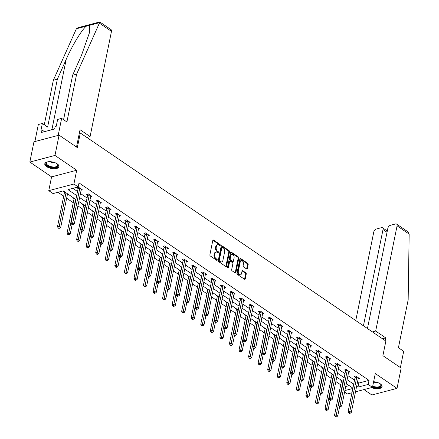 <?xml version="1.0" encoding="UTF-8"?>
<svg xmlns="http://www.w3.org/2000/svg" width="439" height="439" viewBox="0 0 439 439"><rect width="100%" height="100%" fill="white"/><g stroke="black" fill="none" stroke-linecap="round" stroke-linejoin="round"><path stroke-width="0.66" d="M220.257 245.264A0.637 0.417 75.2 0 0 219.95 244.419L213.568 240.067A0.911 0.598 75.2 0 0 213.173 239.985A0.911 0.598 75.2 0 0 212.805 240.457L209.886 254.785A0.911 0.598 75.2 0 0 210.325 255.986L216.712 260.338A0.637 0.417 75.2 0 0 216.937 259.224L216.114 258.659A2.919 1.91 75.2 0 1 214.709 254.801L214.951 253.61A2.919 1.91 75.2 0 1 216.131 252.096A2.919 1.91 75.2 0 1 217.393 252.37L218.221 252.935A0.637 0.417 75.2 0 0 218.446 251.821L217.618 251.256A2.919 1.91 75.2 0 1 216.213 247.398L216.454 246.208A2.919 1.91 75.2 0 1 217.634 244.693A2.919 1.91 75.2 0 1 218.896 244.967L219.725 245.533A0.637 0.417 75.2 0 0 220.257 245.264M219.582 245.434A0.637 0.417 75.2 0 0 219.275 244.594L212.888 240.248A0.911 0.598 75.2 0 0 212.877 240.243L213.568 240.067M216.57 260.239A0.637 0.417 75.2 0 0 216.262 259.4L215.434 258.84L216.114 258.659M218.073 252.837A0.637 0.417 75.2 0 0 217.766 251.997L216.937 251.437L217.618 251.256M371.531 387.599A7.249 3.298 -168.5 0 0 382.067 386.66A7.249 3.298 -168.5 0 0 380.262 383.818A7.249 3.298 -168.5 0 0 373.627 381.71M57.191 163.824A7.249 3.298 -168.5 0 0 49.64 161.678A7.249 3.298 -168.5 0 0 44.789 163.774A7.249 3.298 -168.5 0 0 46.594 166.611A7.249 3.298 -168.5 0 0 54.14 168.757A7.249 3.298 -168.5 0 0 58.996 166.661A7.249 3.298 -168.5 0 0 57.191 163.824M246.592 268.948A0.911 0.598 75.2 0 0 246.987 269.036A0.911 0.598 75.2 0 0 247.355 268.564L248.172 264.541A0.911 0.598 75.2 0 0 247.733 263.34L240.643 258.505A0.911 0.598 75.2 0 0 240.248 258.423A0.911 0.598 75.2 0 0 239.881 258.895L236.967 273.223A0.911 0.598 75.2 0 0 237.406 274.424L244.496 279.259A0.911 0.598 75.2 0 0 244.891 279.341A0.911 0.598 75.2 0 0 245.258 278.869L246.246 274.013A0.911 0.598 75.2 0 0 245.807 272.811L242.772 270.742A0.911 0.598 75.2 0 0 242.377 270.654A0.911 0.598 75.2 0 0 242.01 271.126L241.521 273.535A2.442 1.597 75.2 0 1 240.534 274.803A2.442 1.597 75.2 0 1 238.805 273.859A2.442 1.597 75.2 0 1 238.306 271.346L240.226 261.913A2.442 1.597 75.2 0 1 241.209 260.651A2.442 1.597 75.2 0 1 242.937 261.595A2.442 1.597 75.2 0 1 243.442 264.102L243.118 265.677A0.911 0.598 75.2 0 0 243.557 266.879L246.592 268.948M357.478 382.139L358.828 383.06L369.018 380.377L368.195 384.432L372.481 387.346L355.508 391.818M59.089 135.168L54.963 155.444L29.836 162.062L33.957 141.792L59.089 135.168L77.335 147.597L80.31 133.001L385.87 341.07L382.896 355.667L401.147 368.091L397.021 388.367L375.285 373.562L372.481 387.346M29.836 162.062L51.572 176.868L76.704 170.244L54.963 155.444M76.704 170.244L73.9 184.034L78.186 186.948L67.996 189.637L76.688 195.553M369.018 380.377L79.009 182.898L78.186 186.948M229.482 251.816A0.911 0.598 75.2 0 0 229.043 250.609L221.953 245.78A0.911 0.598 75.2 0 0 221.558 245.692A0.911 0.598 75.2 0 0 221.185 246.164L218.271 260.492A0.911 0.598 75.2 0 0 218.71 261.699L225.805 266.528A0.911 0.598 75.2 0 0 226.2 266.616A0.911 0.598 75.2 0 0 226.568 266.138L229.482 251.816L228.801 251.991A0.911 0.598 75.2 0 0 228.362 250.79L221.272 245.955A0.911 0.598 75.2 0 0 221.261 245.95M231.298 252.145L238.388 256.974A0.911 0.598 75.2 0 1 238.827 258.176L235.913 272.504A0.911 0.598 75.2 0 1 235.545 272.976A0.911 0.598 75.2 0 1 235.15 272.893L232.116 270.825A0.911 0.598 75.2 0 1 231.677 269.617L232.857 263.812A0.911 0.598 75.2 0 0 232.418 262.604L230.404 261.232A0.911 0.598 75.2 0 0 230.009 261.145A0.911 0.598 75.2 0 0 229.641 261.622L228.412 267.669A0.637 0.417 75.2 0 1 227.572 267.099L230.535 252.529A0.911 0.598 75.2 0 1 230.903 252.057A0.911 0.598 75.2 0 1 231.298 252.145L230.618 252.321L237.708 257.15L238.388 256.974M363.969 389.591L371.893 394.985L397.021 388.367M80.31 133.001L79.316 133.258M72.885 188.347L77.511 191.497M80.452 193.5L87.065 198M90.006 200.008L96.618 204.508M99.56 206.511L106.167 211.011M109.113 213.014L115.72 217.519M118.662 219.522L125.274 224.022M128.215 226.025L134.828 230.524M137.769 232.527L144.382 237.033M147.323 239.035L153.93 243.535M156.877 245.538L163.484 250.038M166.425 252.046L173.037 256.546M175.979 258.549L182.591 263.049M185.532 265.052L192.145 269.557M195.086 271.56L201.693 276.06M204.64 278.063L211.247 282.562M214.188 284.571L220.801 289.071M223.742 291.073L230.354 295.573M233.296 297.576L239.908 302.081M242.849 304.084L249.456 308.584M252.403 310.587L259.01 315.087M261.951 317.09L268.564 321.595M271.505 323.598L278.117 328.098M281.059 330.101L287.671 334.6M290.613 336.609L297.219 341.108M300.161 343.111L306.773 347.611M309.714 349.614L316.327 354.119M319.268 356.122L325.881 360.622M328.822 362.625L335.434 367.125M338.376 369.128L344.983 373.633M347.924 375.636L354.536 380.136M81.122 190.202L82.411 189.862L78.74 187.365L77.039 187.81L78.032 188.485M90.675 196.71L91.965 196.37L88.294 193.868L86.593 194.312L87.586 194.987M100.229 203.213L101.519 202.873L97.842 200.371L96.146 200.821L97.14 201.496M109.783 209.716L111.072 209.381L107.396 206.879L105.7 207.323L106.688 207.998M119.337 216.224L120.626 215.884L116.95 213.381L115.254 213.831L116.242 214.506M128.885 222.727L130.174 222.386L126.503 219.884L124.802 220.334L125.795 221.009M138.439 229.235L139.728 228.895L136.057 226.392L134.356 226.837L135.349 227.512M147.992 235.738L149.282 235.397L145.605 232.895L143.91 233.345L144.903 234.02M157.546 242.24L158.836 241.905L155.159 239.403L153.463 239.848L154.451 240.523M167.1 248.748L168.389 248.408L164.713 245.906L163.017 246.356L164.005 247.025M176.648 255.251L177.938 254.911L174.267 252.409L172.565 252.859L173.559 253.533M186.202 261.759L187.491 261.419L183.82 258.917L182.119 259.361L183.112 260.036M195.756 268.262L197.045 267.922L193.369 265.419L191.673 265.869L192.666 266.544M205.309 274.765L206.599 274.424L202.922 271.928L201.227 272.372L202.214 273.047M214.863 281.273L216.153 280.933L212.476 278.43L210.78 278.875L211.768 279.55M224.411 287.775L225.701 287.435L222.03 284.933L220.329 285.383L221.322 286.058M233.965 294.278L235.255 293.943L231.583 291.441L229.882 291.886L230.876 292.561M243.519 300.786L244.808 300.446L241.132 297.944L239.436 298.394L240.429 299.069M253.073 307.289L254.362 306.949L250.685 304.446L248.99 304.896L249.978 305.571M262.626 313.797L263.91 313.457L260.239 310.955L258.544 311.399L259.531 312.074M272.175 320.3L273.464 319.96L269.793 317.457L268.092 317.907L269.085 318.582M281.728 326.803L283.018 326.462L279.347 323.966L277.646 324.41L278.639 325.085M291.282 333.311L292.572 332.971L288.895 330.468L287.199 330.913L288.193 331.588M300.836 339.813L302.125 339.473L298.449 336.971L296.753 337.421L297.741 338.096M310.389 346.322L311.674 345.981L308.002 343.479L306.301 343.924L307.295 344.599M319.938 352.824L321.227 352.484L317.556 349.982L315.855 350.432L316.848 351.107M329.491 359.327L330.781 358.987L327.11 356.484L325.409 356.934L326.402 357.609M339.045 365.835L340.335 365.495L336.658 362.993L334.962 363.437L335.956 364.112M348.599 372.338L349.888 371.998L346.212 369.495L344.516 369.945L345.504 370.62M358.153 378.841L359.437 378.506L355.766 376.003L354.064 376.448L355.058 377.123M57.943 192.282L63.699 196.206M66.64 198.208L73.253 202.708M77.933 205.896L82.801 209.211M87.482 212.399L92.355 215.719M97.035 218.907L101.908 222.222M106.589 225.41L111.462 228.73M116.143 231.913L121.016 235.233M125.697 238.421L130.564 241.735M135.245 244.924L140.118 248.244M144.799 251.432L149.672 254.746M154.352 257.934L159.225 261.249M163.906 264.437L168.779 267.757M173.46 270.945L178.327 274.26M183.008 277.448L187.881 280.768M192.562 283.951L197.435 287.271M202.116 290.459L206.988 293.773M211.669 296.962L216.542 300.281M221.223 303.47L226.09 306.784M230.771 309.972L235.644 313.287M240.325 316.475L245.198 319.795M249.879 322.983L254.752 326.298M259.433 329.486L264.305 332.806M268.986 335.994L273.854 339.309M278.535 342.497L283.407 345.811M288.088 349L292.961 352.319M297.642 355.508L302.515 358.822M307.196 362.01L312.069 365.33M316.749 368.513L321.617 371.833M326.298 375.021L331.171 378.336M335.851 381.524L340.724 384.844M345.712 386.518L349.186 385.601M63.831 191.289L63.457 191.388L64.451 192.062M73.384 197.797L73.011 197.896L73.999 198.571M82.938 204.3L82.565 204.398L83.553 205.073M92.492 210.802L92.113 210.901L93.106 211.576M102.046 217.31L101.667 217.409L102.66 218.084M111.594 223.813L111.221 223.912L112.214 224.587M121.148 230.321L120.774 230.42L121.762 231.095M130.701 236.824L130.328 236.923L131.316 237.598M140.255 243.327L139.876 243.425L140.87 244.1M149.809 249.835L149.43 249.934L150.423 250.609M159.357 256.338L158.984 256.436L159.977 257.111M168.911 262.84L168.538 262.939L169.525 263.614M178.464 269.348L178.091 269.447L179.079 270.122M188.018 275.851L187.64 275.95L188.633 276.625M197.572 282.359L197.193 282.458L198.187 283.133M207.12 288.862L206.747 288.961L207.74 289.636M216.674 295.365L216.301 295.463L217.289 296.138M226.228 301.873L225.855 301.972L226.842 302.647M235.781 308.376L235.403 308.474L236.396 309.149M245.335 314.884L244.957 314.982L245.95 315.657M254.883 321.386L254.51 321.485L255.503 322.16M264.437 327.889L264.064 327.988L265.052 328.663M273.991 334.397L273.618 334.496L274.605 335.171M283.545 340.9L283.166 340.999L284.159 341.674M293.098 347.403L292.72 347.501L293.713 348.176M302.647 353.911L302.273 354.01L303.267 354.685M312.2 360.414L311.827 360.512L312.815 361.187M321.754 366.922L321.375 367.02L322.369 367.695M331.308 373.424L330.929 373.523L331.922 374.198M340.862 379.927L340.483 380.026L341.476 380.701M351.968 392.751L347.348 393.97L344.582 392.082M75.881 199.498L63.243 190.888L53.053 193.572L48.767 190.652L73.9 184.034M51.572 176.868L48.767 190.652M356.655 386.194L358.004 387.116L368.195 384.432M79.629 197.555L86.236 202.055M89.183 204.058L95.79 208.563M98.731 210.566L105.344 215.066M108.285 217.069L114.897 221.569M117.839 223.577L124.451 228.077M127.392 230.08L133.999 234.58M136.946 236.583L143.553 241.088M146.494 243.091L153.107 247.591M156.048 249.593L162.66 254.093M165.602 256.096L172.214 260.601M175.156 262.604L181.762 267.104M184.709 269.107L191.316 273.612M194.257 275.615L200.87 280.115M203.811 282.118L210.424 286.618M213.365 288.621L219.977 293.126M222.919 295.129L229.526 299.628M232.472 301.631L239.079 306.131M242.021 308.14L248.633 312.639M251.574 314.642L258.187 319.142M261.128 321.145L267.741 325.65M270.682 327.653L277.289 332.153M280.236 334.156L286.843 338.656M289.784 340.659L296.396 345.164M299.338 347.167L305.95 351.666M308.891 353.669L315.504 358.175M318.445 360.178L325.052 364.677M327.999 366.68L334.606 371.18M337.547 373.183L344.16 377.688M347.101 379.691L353.713 384.191M352.912 388.136L346.3 383.631M343.358 381.628L336.746 377.128M333.805 375.125L327.192 370.626M324.251 368.623L317.644 364.118M314.697 362.115L308.09 357.615M305.149 355.612L298.536 351.112M295.595 349.104L288.983 344.604M286.041 342.601L279.429 338.101M276.488 336.098L269.881 331.593M266.934 329.59L260.327 325.09M257.386 323.088L250.773 318.588M247.832 316.579L241.22 312.08M238.278 310.077L231.666 305.577M228.724 303.574L222.118 299.069M219.171 297.066L212.564 292.566M209.622 290.563L203.01 286.063M200.069 284.06L193.456 279.555M190.515 277.552L183.903 273.053M180.961 271.05L174.354 266.55M171.408 264.541L164.801 260.042M161.859 258.039L155.247 253.539M152.306 251.536L145.693 247.031M142.752 245.028L136.139 240.528M133.198 238.525L126.591 234.025M123.644 232.022L117.037 227.517M114.096 225.514L107.484 221.015M104.542 219.012L97.93 214.506M94.989 212.503L88.376 208.004M85.435 206.001L78.828 201.501M344.889 390.567L352.841 388.477M358.828 383.06L358.004 387.116M217.634 244.693L216.959 244.874A2.919 1.91 75.2 0 0 215.779 246.383L216.454 246.208M216.937 251.437A2.919 1.91 75.2 0 1 215.533 247.58L215.779 246.383M216.131 252.096L215.45 252.277A2.919 1.91 75.2 0 0 214.27 253.786L214.951 253.61M215.434 258.84A2.919 1.91 75.2 0 1 214.029 254.982L214.27 253.786M225.816 266.533A0.911 0.598 75.2 0 0 225.887 266.319L228.801 251.991M222.386 247.344A0.637 0.417 75.2 0 0 221.849 247.612L219.291 260.19A0.637 0.417 75.2 0 0 219.599 261.035L220.471 261.628A2.919 1.91 75.2 0 0 221.733 261.902A2.919 1.91 75.2 0 0 222.913 260.387L224.664 251.794A2.919 1.91 75.2 0 0 223.259 247.936L222.386 247.344M221.706 247.525A0.637 0.417 75.2 0 0 221.174 247.794L221.849 247.612M221.733 261.902L221.053 262.083A2.919 1.91 75.2 0 1 219.791 261.809L218.918 261.21A0.637 0.417 75.2 0 1 218.611 260.371L221.174 247.794M235.161 272.899A0.911 0.598 75.2 0 0 235.233 272.685L238.147 258.357A0.911 0.598 75.2 0 0 237.708 257.15M230.009 261.145L229.334 261.326A0.911 0.598 75.2 0 0 228.966 261.798L227.742 267.806M234.086 257.781A2.442 1.597 75.2 0 0 233.581 255.268A2.442 1.597 75.2 0 0 231.858 254.324A2.442 1.597 75.2 0 0 230.87 255.591L230.195 258.911A0.911 0.598 75.2 0 0 230.634 260.118L232.648 261.49A0.911 0.598 75.2 0 0 233.038 261.578A0.911 0.598 75.2 0 0 233.411 261.101L234.086 257.781M231.858 254.324L231.177 254.505A2.442 1.597 75.2 0 0 230.19 255.767L230.87 255.591M233.038 261.578L232.363 261.754A0.911 0.598 75.2 0 1 231.968 261.666L229.954 260.3A0.911 0.598 75.2 0 1 229.515 259.092L230.19 255.767M241.209 260.651L240.528 260.826A2.442 1.597 75.2 0 0 239.546 262.094L240.226 261.913M240.534 274.803L239.853 274.979A2.442 1.597 75.2 0 1 238.13 274.04A2.442 1.597 75.2 0 1 237.625 271.527L239.546 262.094M244.507 279.264A0.911 0.598 75.2 0 0 244.583 279.05L245.571 274.194A0.911 0.598 75.2 0 0 245.132 272.987L242.092 270.923A0.911 0.598 75.2 0 0 242.081 270.912L242.772 270.742M246.603 268.953A0.911 0.598 75.2 0 0 246.68 268.739L247.497 264.722A0.911 0.598 75.2 0 0 247.058 263.515L239.963 258.686A0.911 0.598 75.2 0 0 239.952 258.681M64.418 191.689L64.462 192.205A0.927 0.609 -104.8 0 1 64.445 192.54L57.482 226.76L59.177 226.315L60.708 227.358L67.535 193.813M66.004 192.77L58.914 227.814L58.233 227.995L58.848 228.412L59.528 228.231L58.914 227.814M60.708 227.358L59.528 228.231M58.233 227.995L57.482 226.76M79.722 188.512L78.027 188.962L71.063 223.182L72.764 222.732L79.722 188.512A0.927 0.609 75.2 0 0 79.744 188.183L79.728 188.04M72.501 224.236L71.82 224.417L72.43 224.834L73.11 224.653L72.501 224.236L72.764 222.732L74.295 223.775L81.253 189.555A0.927 0.609 75.2 0 1 81.363 189.286L81.424 189.187M78.027 188.962A0.927 0.609 75.2 0 0 78.043 188.627L77.955 187.568M71.063 223.182L71.82 224.417M73.11 224.653L74.295 223.775M57.257 163.868A6.272 2.853 11.5 0 1 57.597 164.213A6.272 2.853 11.5 0 1 56.664 167.221A6.272 2.853 11.5 0 1 50.117 167.023A6.272 2.853 11.5 0 1 47.028 162.068A6.272 2.853 11.5 0 1 47.483 161.881M47.269 161.958A5.806 2.639 -168.5 0 0 46.413 163.006A5.806 2.639 -168.5 0 0 50.342 166.436A5.806 2.639 -168.5 0 0 57.794 165.322A5.806 2.639 -168.5 0 0 57.416 164.021M44.937 163.357A7.2 3.276 -168.5 0 0 49.837 167.385A7.2 3.276 -168.5 0 0 59.018 166.222M52.729 129.478L51.648 129.412L51.308 129.856M51.572 129.785L51.648 129.412M380.328 383.862A6.272 2.853 11.5 0 1 380.673 384.213A6.272 2.853 11.5 0 1 379.735 387.22A6.272 2.853 11.5 0 1 373.194 387.017A6.272 2.853 11.5 0 1 372.59 386.814M372.716 386.188A5.806 2.639 -168.5 0 0 373.419 386.43A5.806 2.639 -168.5 0 0 380.871 385.316A5.806 2.639 -168.5 0 0 380.492 384.021M372.497 387.247A7.2 3.276 -168.5 0 0 372.914 387.379A7.2 3.276 -168.5 0 0 382.095 386.216M99.39 23.141L99.768 21.95L111.012 29.605A2.788 1.685 124.3 0 1 111.479 31.372L99.39 23.141L76.638 74.125L66.904 121.971L61.636 118.382L58.173 135.41L34.879 141.55L38.341 124.522L42.347 123.463L40.964 130.279L42.051 129.988L41.551 132.424L54.661 128.967L55.155 126.536L56.241 126.251L57.63 119.441L61.636 118.382M63.573 119.699L72.633 75.179L81.473 55.374L89.605 32.277L89.452 25.314L86.488 26.093C82.356 28.815 72.259 45.387 66.19 59.402L57.35 79.207L47.615 127.052L42.347 123.463M72.633 75.179L76.638 74.125M99.763 21.95L78.087 27.662L76.381 28.76L53.338 80.26L57.35 79.207M53.338 80.26L44.284 124.78M86.796 137.418L90.083 136.551L111.479 31.372M76.512 147.038L80.041 129.714L90.083 136.551M44.487 131.651L42.051 129.988M385.168 340.593L385.722 337.865L375.68 331.028L397.075 225.849A2.788 1.685 -55.7 0 0 396.609 224.082A2.788 1.685 -55.7 0 0 395.534 223.956L390.375 225.317A2.788 1.685 -55.7 0 0 387.84 228.285L367.448 328.526M375.68 331.028L372.393 331.895M396.609 224.082L407.853 231.743L409.164 234.08L408.16 299.875L398.425 347.721L403.693 351.304L400.384 367.575M387.028 232.286L383.017 229.553A2.788 1.685 -55.7 0 0 382.55 227.786A2.788 1.685 -55.7 0 0 381.475 227.66L376.316 229.021A2.788 1.685 -55.7 0 0 373.781 231.99L355.76 320.569M383.017 229.553L363.437 325.798M385.722 337.865L382.435 338.732M73.972 198.192L74.015 198.713A0.927 0.609 -104.8 0 1 73.993 199.043L67.035 233.268L68.731 232.818L70.262 233.861L72.139 224.631M75.557 199.273L68.468 234.322L67.787 234.497L68.402 234.914L69.077 234.739L68.468 234.322M70.262 233.861L69.077 234.739M67.787 234.497L67.035 233.268M83.525 204.695L83.564 205.216A0.927 0.609 -104.8 0 1 83.547 205.551L76.584 239.771L78.285 239.321L79.816 240.363L81.692 231.139M85.111 205.776L78.021 240.824L77.341 241.006L77.955 241.423L78.63 241.241L78.021 240.824M79.816 240.363L78.63 241.241M77.341 241.006L76.584 239.771M89.276 195.02L87.58 195.465L80.617 229.685L82.318 229.24L89.276 195.02A0.927 0.609 75.2 0 0 89.293 194.686L89.282 194.543M82.049 230.738L81.374 230.919L81.983 231.337L82.664 231.155L82.049 230.738L82.318 229.24L83.844 230.283L90.807 196.063A0.927 0.609 75.2 0 1 90.917 195.789L90.977 195.695M87.58 195.465A0.927 0.609 75.2 0 0 87.597 195.136L87.509 194.071M80.617 229.685L81.374 230.919M82.664 231.155L83.844 230.283M98.83 201.523L97.134 201.973L90.171 236.193L91.866 235.743L98.83 201.523A0.927 0.609 75.2 0 0 98.846 201.188L98.835 201.046M91.603 237.247L90.922 237.422L91.537 237.839L92.217 237.664L91.603 237.247L91.866 235.743L93.397 236.786L100.361 202.566A0.927 0.609 75.2 0 1 100.465 202.291L100.526 202.198M97.134 201.973A0.927 0.609 75.2 0 0 97.151 201.638L97.063 200.579M90.171 236.193L90.922 237.422M92.217 237.664L93.397 236.786M93.073 211.203L93.117 211.724A0.927 0.609 -104.8 0 1 93.101 212.053L86.137 246.274L87.838 245.829L89.369 246.872L91.246 237.642M94.659 212.284L87.57 247.327L86.895 247.508L87.504 247.925L88.184 247.744L87.57 247.327M89.369 246.872L88.184 247.744M86.895 247.508L86.137 246.274M102.627 217.706L102.671 218.227A0.927 0.609 -104.8 0 1 102.655 218.562L95.691 252.782L97.387 252.332L98.918 253.374L100.8 244.15M104.213 218.787L97.123 253.835L96.448 254.011L97.057 254.428L97.738 254.252L97.123 253.835M98.918 253.374L97.738 254.252M96.448 254.011L95.691 252.782M112.181 224.214L112.225 224.73A0.927 0.609 -104.8 0 1 112.208 225.064L105.245 259.284L106.94 258.84L108.471 259.883L110.348 250.653M113.767 225.295L106.677 260.338L105.997 260.519L106.611 260.936L107.292 260.755L106.677 260.338M108.471 259.883L107.292 260.755M105.997 260.519L105.245 259.284M108.384 208.026L106.682 208.476L99.724 242.696L101.42 242.251L108.384 208.026A0.927 0.609 75.2 0 0 108.4 207.696L108.389 207.554M101.157 243.749L100.476 243.93L101.091 244.347L101.766 244.166L101.157 243.749L101.42 242.251L102.951 243.294L109.915 209.068A0.927 0.609 75.2 0 1 110.019 208.799L110.079 208.706M106.682 208.476A0.927 0.609 75.2 0 0 106.704 208.141L106.617 207.082M99.724 242.696L100.476 243.93M101.766 244.166L102.951 243.294M117.937 214.534L116.236 214.978L109.273 249.204L110.974 248.754L117.937 214.534A0.927 0.609 75.2 0 0 117.954 214.199L117.943 214.056M110.71 250.257L110.03 250.433L110.644 250.85L111.319 250.674L110.71 250.257L110.974 248.754L112.505 249.796L119.468 215.576A0.927 0.609 75.2 0 1 119.573 215.302L119.633 215.209M116.236 214.978A0.927 0.609 75.2 0 0 116.253 214.649L116.165 213.59M109.273 249.204L110.03 250.433M111.319 250.674L112.505 249.796M127.486 221.036L125.79 221.486L118.826 255.707L120.527 255.257L127.486 221.036A0.927 0.609 75.2 0 0 127.508 220.707L127.491 220.559M120.259 256.76L119.584 256.941L120.193 257.358L120.873 257.177L120.259 256.76L120.527 255.257L122.058 256.299L129.017 222.079A0.927 0.609 75.2 0 1 129.126 221.81L129.187 221.711M125.79 221.486A0.927 0.609 75.2 0 0 125.806 221.152L125.719 220.093M118.826 255.707L119.584 256.941M120.873 257.177L122.058 256.299M121.735 230.716L121.779 231.238A0.927 0.609 -104.8 0 1 121.757 231.567L114.798 265.793L116.494 265.343L118.025 266.385L119.902 257.155M123.321 231.797L116.231 266.846L115.55 267.022L116.165 267.439L116.84 267.263L116.231 266.846M118.025 266.385L116.84 267.263M115.55 267.022L114.798 265.793M137.039 227.545L135.344 227.989L128.38 262.209L130.076 261.765L137.039 227.545A0.927 0.609 75.2 0 0 137.056 227.21L137.045 227.067M129.812 263.263L129.137 263.444L129.746 263.861L130.427 263.68L129.812 263.263L130.076 261.765L131.607 262.807L138.57 228.587A0.927 0.609 75.2 0 1 138.68 228.313L138.74 228.22M135.344 227.989A0.927 0.609 75.2 0 0 135.36 227.66L135.272 226.595M128.38 262.209L129.137 263.444M130.427 263.68L131.607 262.807M131.283 237.219L131.327 237.74A0.927 0.609 -104.8 0 1 131.31 238.075L124.347 272.295L126.048 271.845L127.579 272.888L129.456 263.663M132.874 238.3L125.784 273.349L125.104 273.53L125.713 273.947L126.394 273.766L125.784 273.349M127.579 272.888L126.394 273.766M125.104 273.53L124.347 272.295M146.593 234.047L144.897 234.497L137.934 268.717L139.629 268.267L146.593 234.047A0.927 0.609 75.2 0 0 146.61 233.713L146.599 233.57M139.366 269.771L138.686 269.947L139.3 270.364L139.981 270.188L139.366 269.771L139.629 268.267L141.16 269.31L148.124 235.09A0.927 0.609 75.2 0 1 148.228 234.816L148.289 234.722M144.897 234.497A0.927 0.609 75.2 0 0 144.914 234.163L144.826 233.104M137.934 268.717L138.686 269.947M139.981 270.188L141.16 269.31M140.837 243.727L140.881 244.249A0.927 0.609 -104.8 0 1 140.864 244.578L133.9 278.798L135.602 278.353L137.133 279.396L139.009 270.166M142.423 244.808L135.333 279.852L134.658 280.033L135.267 280.45L135.947 280.269L135.333 279.852M137.133 279.396L135.947 280.269M134.658 280.033L133.9 278.798M156.147 240.55L154.446 241L147.488 275.22L149.183 274.776L156.147 240.55A0.927 0.609 75.2 0 0 156.163 240.221L156.152 240.078M148.92 276.274L148.239 276.455L148.854 276.872L149.529 276.691L148.92 276.274L149.183 274.776L150.714 275.818L157.678 241.593A0.927 0.609 75.2 0 1 157.782 241.324L157.842 241.231M154.446 241A0.927 0.609 75.2 0 0 154.468 240.665L154.38 239.606M147.488 275.22L148.239 276.455M149.529 276.691L150.714 275.818M150.39 250.23L150.434 250.751A0.927 0.609 -104.8 0 1 150.418 251.086L143.454 285.306L145.15 284.856L146.681 285.899L148.563 276.674M151.976 251.311L144.886 286.36L144.206 286.535L144.821 286.952L145.501 286.777L144.886 286.36M146.681 285.899L145.501 286.777M144.206 286.535L143.454 285.306M165.701 247.058L163.999 247.503L157.036 281.723L158.737 281.278L165.701 247.058A0.927 0.609 75.2 0 0 165.717 246.723L165.706 246.581M158.474 282.782L157.793 282.957L158.402 283.374L159.083 283.193L158.474 282.782L158.737 281.278L160.268 282.321L167.232 248.101A0.927 0.609 75.2 0 1 167.336 247.826L167.396 247.733M163.999 247.503A0.927 0.609 75.2 0 0 164.016 247.173L163.928 246.114M157.036 281.723L157.793 282.957M159.083 283.193L160.268 282.321M159.944 256.738L159.988 257.254A0.927 0.609 -104.8 0 1 159.972 257.589L153.008 291.809L154.704 291.364L156.235 292.407L158.111 283.177M161.53 257.814L154.44 292.862L153.76 293.043L154.374 293.461L155.055 293.279L154.44 292.862M156.235 292.407L155.055 293.279M153.76 293.043L153.008 291.809M175.249 253.561L173.553 254.011L166.59 288.231L168.291 287.781L175.249 253.561A0.927 0.609 75.2 0 0 175.271 253.232L175.254 253.083M168.022 289.285L167.347 289.466L167.956 289.877L168.636 289.702L168.022 289.285L168.291 287.781L169.822 288.824L176.78 254.604A0.927 0.609 75.2 0 1 176.89 254.329L176.95 254.236M173.553 254.011A0.927 0.609 75.2 0 0 173.57 253.676L173.482 252.617M166.59 288.231L167.347 289.466M168.636 289.702L169.822 288.824M169.498 263.241L169.542 263.762A0.927 0.609 -104.8 0 1 169.52 264.091L162.562 298.311L164.257 297.867L165.788 298.91L167.665 289.68M171.084 264.322L163.994 299.365L163.313 299.546L163.928 299.963L164.603 299.782L163.994 299.365M165.788 298.91L164.603 299.782M163.313 299.546L162.562 298.311M184.803 260.069L183.107 260.514L176.143 294.734L177.839 294.289L184.803 260.069A0.927 0.609 75.2 0 0 184.819 259.734L184.808 259.592M177.576 295.787L176.895 295.968L177.51 296.385L178.19 296.204L177.576 295.787L177.839 294.289L179.37 295.332L186.334 261.112A0.927 0.609 75.2 0 1 186.438 260.837L186.498 260.744M183.107 260.514A0.927 0.609 75.2 0 0 183.123 260.179L183.036 259.12M176.143 294.734L176.895 295.968M178.19 296.204L179.37 295.332M179.046 269.744L179.09 270.265A0.927 0.609 -104.8 0 1 179.074 270.6L172.11 304.82L173.811 304.37L175.342 305.412L177.219 296.188M180.638 270.825L173.548 305.873L172.867 306.049L173.476 306.466L174.157 306.29L173.548 305.873M175.342 305.412L174.157 306.29M172.867 306.049L172.11 304.82M194.356 266.572L192.661 267.016L185.697 301.242L187.393 300.792L194.356 266.572A0.927 0.609 75.2 0 0 194.373 266.237L194.362 266.094M187.129 302.295L186.449 302.471L187.063 302.888L187.744 302.712L187.129 302.295L187.393 300.792L188.924 301.834L195.887 267.614A0.927 0.609 75.2 0 1 195.992 267.34L196.052 267.247M192.661 267.016A0.927 0.609 75.2 0 0 192.677 266.687L192.589 265.628M185.697 301.242L186.449 302.471M187.744 302.712L188.924 301.834M188.6 276.252L188.644 276.768A0.927 0.609 -104.8 0 1 188.627 277.102L181.664 311.322L183.365 310.878L184.896 311.92L186.773 302.69M190.186 277.333L183.096 312.376L182.421 312.557L183.03 312.974L183.711 312.793L183.096 312.376M184.896 311.92L183.711 312.793M182.421 312.557L181.664 311.322M203.91 273.074L202.209 273.524L195.251 307.744L196.946 307.295L203.91 273.074A0.927 0.609 75.2 0 0 203.926 272.745L203.916 272.603M196.683 308.798L196.003 308.979L196.617 309.396L197.292 309.215L196.683 308.798L196.946 307.295L198.477 308.337L205.441 274.117A0.927 0.609 75.2 0 1 205.545 273.848L205.606 273.749M202.209 273.524A0.927 0.609 75.2 0 0 202.231 273.19L202.138 272.131M195.251 307.744L196.003 308.979M197.292 309.215L198.477 308.337M198.154 282.754L198.198 283.276A0.927 0.609 -104.8 0 1 198.181 283.605L191.217 317.831L192.913 317.381L194.444 318.423L196.326 309.193M199.74 283.835L192.65 318.884L191.969 319.06L192.584 319.477L193.264 319.301L192.65 318.884M194.444 318.423L193.264 319.301M191.969 319.06L191.217 317.831M213.464 279.583L211.763 280.027L204.799 314.247L206.5 313.803L213.464 279.583A0.927 0.609 75.2 0 0 213.48 279.248L213.469 279.105M206.237 315.301L205.556 315.482L206.165 315.899L206.846 315.718L206.237 315.301L206.5 313.803L208.031 314.845L214.995 280.625A0.927 0.609 75.2 0 1 215.099 280.351L215.159 280.258M211.763 280.027A0.927 0.609 75.2 0 0 211.779 279.698L211.691 278.633M204.799 314.247L205.556 315.482M206.846 315.718L208.031 314.845M207.707 289.257L207.751 289.778A0.927 0.609 -104.8 0 1 207.735 290.113L200.771 324.333L202.467 323.883L203.998 324.926L205.875 315.701M209.293 290.338L202.203 325.387L201.523 325.568L202.138 325.985L202.818 325.804L202.203 325.387M203.998 324.926L202.818 325.804M201.523 325.568L200.771 324.333M223.012 286.085L221.316 286.535L214.353 320.755L216.054 320.305L223.012 286.085A0.927 0.609 75.2 0 0 223.034 285.751L223.017 285.608M215.785 321.809L215.11 321.985L215.719 322.402L216.4 322.226L215.785 321.809L216.054 320.305L217.585 321.348L224.543 287.128A0.927 0.609 75.2 0 1 224.653 286.854L224.713 286.76M221.316 286.535A0.927 0.609 75.2 0 0 221.333 286.201L221.245 285.141M214.353 320.755L215.11 321.985M216.4 322.226L217.585 321.348M217.261 295.765L217.305 296.287A0.927 0.609 -104.8 0 1 217.283 296.616L210.325 330.836L212.021 330.391L213.552 331.434L215.428 322.204M218.847 296.846L211.757 331.889L211.077 332.071L211.691 332.488L212.366 332.307L211.757 331.889M213.552 331.434L212.366 332.307M211.077 332.071L210.325 330.836M232.566 292.588L230.87 293.038L223.906 327.258L225.602 326.814L232.566 292.588A0.927 0.609 75.2 0 0 232.582 292.259L232.571 292.116M225.339 328.312L224.658 328.493L225.273 328.91L225.953 328.729L225.339 328.312L225.602 326.814L227.133 327.856L234.097 293.631A0.927 0.609 75.2 0 1 234.201 293.362L234.261 293.268M230.87 293.038A0.927 0.609 75.2 0 0 230.887 292.703L230.799 291.644M223.906 327.258L224.658 328.493M225.953 328.729L227.133 327.856M226.809 302.268L226.853 302.789A0.927 0.609 -104.8 0 1 226.837 303.124L219.873 337.344L221.574 336.894L223.105 337.937L224.982 328.712M228.401 303.349L221.311 338.398L220.63 338.573L221.24 338.99L221.92 338.815L221.311 338.398M223.105 337.937L221.92 338.815M220.63 338.573L219.873 337.344M242.119 299.096L240.424 299.541L233.46 333.766L235.156 333.316L242.119 299.096A0.927 0.609 75.2 0 0 242.136 298.761L242.125 298.619M234.892 334.82L234.212 334.995L234.827 335.412L235.507 335.237L234.892 334.82L235.156 333.316L236.687 334.359L243.65 300.139A0.927 0.609 75.2 0 1 243.755 299.864L243.815 299.771M240.424 299.541A0.927 0.609 75.2 0 0 240.44 299.211L240.352 298.152M233.46 333.766L234.212 334.995M235.507 335.237L236.687 334.359M236.363 308.776L236.407 309.292A0.927 0.609 -104.8 0 1 236.391 309.627L229.427 343.847L231.128 343.402L232.659 344.445L234.536 335.215M237.949 309.852L230.859 344.9L230.184 345.081L230.793 345.498L231.474 345.317L230.859 344.9M232.659 344.445L231.474 345.317M230.184 345.081L229.427 343.847M251.673 305.599L249.972 306.049L243.014 340.269L244.71 339.819L251.673 305.599A0.927 0.609 75.2 0 0 251.69 305.27L251.679 305.121M244.446 341.322L243.766 341.504L244.38 341.921L245.055 341.74L244.446 341.322L244.71 339.819L246.241 340.862L253.204 306.641A0.927 0.609 75.2 0 1 253.308 306.373L253.369 306.274M249.972 306.049A0.927 0.609 75.2 0 0 249.994 305.714L249.901 304.655M243.014 340.269L243.766 341.504M245.055 341.74L246.241 340.862M245.917 315.279L245.961 315.8A0.927 0.609 -104.8 0 1 245.944 316.129L238.981 350.355L240.676 349.905L242.207 350.948L244.089 341.718M247.503 316.36L240.413 351.409L239.732 351.584L240.347 352.001L241.027 351.826L240.413 351.409M242.207 350.948L241.027 351.826M239.732 351.584L238.981 350.355M261.227 312.107L259.526 312.552L252.562 346.772L254.263 346.327L261.227 312.107A0.927 0.609 75.2 0 0 261.243 311.772L261.232 311.63M254 347.825L253.319 348.006L253.929 348.423L254.609 348.242L254 347.825L254.263 346.327L255.794 347.37L262.758 313.15A0.927 0.609 75.2 0 1 262.862 312.875L262.923 312.782M259.526 312.552A0.927 0.609 75.2 0 0 259.542 312.217L259.454 311.158M252.562 346.772L253.319 348.006M254.609 348.242L255.794 347.37M255.471 321.782L255.514 322.303A0.927 0.609 -104.8 0 1 255.498 322.638L248.534 356.858L250.23 356.408L251.761 357.45L253.638 348.226M257.056 322.863L249.967 357.911L249.286 358.092L249.901 358.509L250.581 358.328L249.967 357.911M251.761 357.45L250.581 358.328M249.286 358.092L248.534 356.858M270.775 318.61L269.08 319.06L262.116 353.28L263.817 352.83L270.775 318.61A0.927 0.609 75.2 0 0 270.797 318.275L270.781 318.132M263.548 354.333L262.873 354.509L263.482 354.926L264.163 354.75L263.548 354.333L263.817 352.83L265.348 353.872L272.306 319.652A0.927 0.609 75.2 0 1 272.416 319.378L272.476 319.285M269.08 319.06A0.927 0.609 75.2 0 0 269.096 318.725L269.008 317.666M262.116 353.28L262.873 354.509M264.163 354.75L265.348 353.872M265.024 328.29L265.068 328.806A0.927 0.609 -104.8 0 1 265.046 329.14L258.088 363.36L259.784 362.916L261.315 363.958L263.191 354.728M266.61 329.371L259.52 364.414L258.84 364.595L259.454 365.012L260.129 364.831L259.52 364.414M261.315 363.958L260.129 364.831M258.84 364.595L258.088 363.36M280.329 325.112L278.633 325.562L271.67 359.782L273.365 359.338L280.329 325.112A0.927 0.609 75.2 0 0 280.345 324.783L280.334 324.64M273.102 360.836L272.421 361.017L273.036 361.434L273.716 361.253L273.102 360.836L273.365 359.338L274.896 360.381L281.86 326.155A0.927 0.609 75.2 0 1 281.964 325.886L282.025 325.787M278.633 325.562A0.927 0.609 75.2 0 0 278.65 325.228L278.562 324.169M271.67 359.782L272.421 361.017M273.716 361.253L274.896 360.381M274.573 334.792L274.616 335.314A0.927 0.609 -104.8 0 1 274.6 335.648L267.636 369.868L269.337 369.418L270.868 370.461L272.745 361.237M276.164 335.873L269.074 370.922L268.394 371.098L269.003 371.515L269.683 371.339L269.074 370.922M270.868 370.461L269.683 371.339M268.394 371.098L267.636 369.868M289.883 331.621L288.187 332.065L281.223 366.285L282.919 365.841L289.883 331.621A0.927 0.609 75.2 0 0 289.899 331.286L289.888 331.143M282.656 367.339L281.975 367.52L282.59 367.937L283.27 367.756L282.656 367.339L282.919 365.841L284.45 366.883L291.414 332.663A0.927 0.609 75.2 0 1 291.518 332.389L291.578 332.296M288.187 332.065A0.927 0.609 75.2 0 0 288.204 331.736L288.116 330.677M281.223 366.285L281.975 367.52M283.27 367.756L284.45 366.883M284.126 341.301L284.17 341.816A0.927 0.609 -104.8 0 1 284.154 342.151L277.19 376.371L278.891 375.927L280.422 376.969L282.299 367.739M285.712 342.376L278.622 377.425L277.947 377.606L278.556 378.023L279.237 377.842L278.622 377.425M280.422 376.969L279.237 377.842M277.947 377.606L277.19 376.371M299.436 338.123L297.735 338.573L290.777 372.793L292.473 372.343L299.436 338.123A0.927 0.609 75.2 0 0 299.453 337.794L299.442 337.646M292.209 373.847L291.529 374.023L292.144 374.44L292.818 374.264L292.209 373.847L292.473 372.343L294.004 373.386L300.967 339.166A0.927 0.609 75.2 0 1 301.072 338.892L301.132 338.798M297.735 338.573A0.927 0.609 75.2 0 0 297.757 338.239L297.664 337.179M290.777 372.793L291.529 374.023M292.818 374.264L294.004 373.386M293.68 347.803L293.724 348.325A0.927 0.609 -104.8 0 1 293.707 348.654L286.744 382.874L288.439 382.429L289.97 383.472L291.853 374.242M295.266 348.884L288.176 383.927L287.496 384.109L288.11 384.526L288.791 384.344L288.176 383.927M289.97 383.472L288.791 384.344M287.496 384.109L286.744 382.874M308.99 344.631L307.289 345.076L300.325 379.296L302.027 378.852L308.99 344.631A0.927 0.609 75.2 0 0 309.007 344.297L308.996 344.154M301.763 380.35L301.083 380.531L301.692 380.948L302.372 380.767L301.763 380.35L302.027 378.852L303.558 379.894L310.521 345.674A0.927 0.609 75.2 0 1 310.625 345.4L310.686 345.306M307.289 345.076A0.927 0.609 75.2 0 0 307.305 344.741L307.218 343.682M300.325 379.296L301.083 380.531M302.372 380.767L303.558 379.894M303.234 354.306L303.278 354.827A0.927 0.609 -104.8 0 1 303.261 355.162L296.298 389.382L297.993 388.932L299.524 389.975L301.401 380.75M304.82 355.387L297.73 390.436L297.049 390.611L297.664 391.028L298.344 390.853L297.73 390.436M299.524 389.975L298.344 390.853M297.049 390.611L296.298 389.382M318.538 351.134L316.843 351.579L309.879 385.804L311.58 385.354L318.538 351.134A0.927 0.609 75.2 0 0 318.56 350.799L318.544 350.657M311.311 386.858L310.636 387.033L311.246 387.45L311.926 387.275L311.311 386.858L311.58 385.354L313.111 386.397L320.069 352.177A0.927 0.609 75.2 0 1 320.179 351.902L320.24 351.809M316.843 351.579A0.927 0.609 75.2 0 0 316.859 351.249L316.771 350.19M309.879 385.804L310.636 387.033M311.926 387.275L313.111 386.397M312.787 360.814L312.826 361.33A0.927 0.609 -104.8 0 1 312.809 361.665L305.851 395.885L307.547 395.44L309.078 396.483L310.955 387.253M314.373 361.895L307.284 396.938L306.603 397.119L307.218 397.536L307.893 397.355L307.284 396.938M309.078 396.483L307.893 397.355M306.603 397.119L305.851 395.885M328.092 357.637L326.396 358.087L319.433 392.307L321.128 391.857L328.092 357.637A0.927 0.609 75.2 0 0 328.109 357.308L328.098 357.159M320.865 393.36L320.185 393.542L320.799 393.959L321.48 393.778L320.865 393.36L321.128 391.857L322.66 392.9L329.623 358.679A0.927 0.609 75.2 0 1 329.727 358.411L329.788 358.312M326.396 358.087A0.927 0.609 75.2 0 0 326.413 357.752L326.325 356.693M319.433 392.307L320.185 393.542M321.48 393.778L322.66 392.9M322.336 367.317L322.38 367.838A0.927 0.609 -104.8 0 1 322.363 368.167L315.4 402.393L317.101 401.943L318.632 402.986L320.508 393.756M323.927 368.398L316.837 403.446L316.157 403.622L316.766 404.039L317.446 403.864L316.837 403.446M318.632 402.986L317.446 403.864M316.157 403.622L315.4 402.393M337.646 364.145L335.95 364.589L328.987 398.81L330.682 398.365L337.646 364.145A0.927 0.609 75.2 0 0 337.662 363.81L337.651 363.668M330.419 399.863L329.738 400.044L330.353 400.461L331.033 400.28L330.419 399.863L330.682 398.365L332.213 399.408L339.177 365.188A0.927 0.609 75.2 0 1 339.281 364.913L339.342 364.82M335.95 364.589A0.927 0.609 75.2 0 0 335.967 364.26L335.879 363.196M328.987 398.81L329.738 400.044M331.033 400.28L332.213 399.408M331.889 373.819L331.933 374.341A0.927 0.609 -104.8 0 1 331.917 374.676L324.953 408.896L326.654 408.446L328.185 409.488L330.062 400.264M333.475 374.901L326.386 409.949L325.711 410.13L326.32 410.547L327 410.366L326.386 409.949M328.185 409.488L327 410.366M325.711 410.13L324.953 408.896M347.2 370.648L345.498 371.098L338.54 405.318L340.236 404.868L347.2 370.648A0.927 0.609 75.2 0 0 347.216 370.313L347.205 370.17M339.973 406.371L339.292 406.547L339.907 406.964L340.582 406.788L339.973 406.371L340.236 404.868L341.767 405.91L348.731 371.69A0.927 0.609 75.2 0 1 348.835 371.416L348.895 371.323M345.498 371.098A0.927 0.609 75.2 0 0 345.515 370.763L345.427 369.704M338.54 405.318L339.292 406.547M340.582 406.788L341.767 405.91M341.443 380.328L341.487 380.849A0.927 0.609 -104.8 0 1 341.471 381.178L334.507 415.398L336.203 414.954L337.734 415.996L339.61 406.766M343.029 381.409L335.939 416.452L335.259 416.633L335.873 417.05L336.554 416.869L335.939 416.452M337.734 415.996L336.554 416.869M335.259 416.633L334.507 415.398M356.753 377.15L355.052 377.6L348.089 411.82L349.79 411.376L356.753 377.15A0.927 0.609 75.2 0 0 356.77 376.821L356.759 376.678M349.526 412.874L348.846 413.055L349.455 413.472L350.135 413.291L349.526 412.874L349.79 411.376L351.321 412.419L358.284 378.193A0.927 0.609 75.2 0 1 358.389 377.924L358.449 377.831M355.052 377.6A0.927 0.609 75.2 0 0 355.069 377.266L354.981 376.207M348.089 411.82L348.846 413.055M350.135 413.291L351.321 412.419M219.275 244.594L219.95 244.419M216.262 259.4L216.937 259.224M217.766 251.997L218.446 251.821M215.533 247.58L216.213 247.398M214.029 254.982L214.709 254.801M225.887 266.319L226.568 266.138M221.272 245.955L221.953 245.78M228.362 250.79L229.043 250.609M218.611 260.371L219.291 260.19M218.918 261.21L219.599 261.035M219.791 261.809L220.471 261.628M238.147 258.357L238.827 258.176M235.233 272.685L235.913 272.504M228.966 261.798L229.641 261.622M227.764 267.839L228.412 267.669M229.515 259.092L230.195 258.911M229.954 260.3L230.634 260.118M231.968 261.666L232.648 261.49M237.625 271.527L238.306 271.346M245.132 272.987L245.807 272.811M245.571 274.194L246.246 274.013M244.583 279.05L245.258 278.869M239.963 258.686L240.643 258.505M247.058 263.515L247.733 263.34M247.497 264.722L248.172 264.541M246.68 268.739L247.355 268.564M64.462 192.205L64.977 192.073M64.445 192.54L65.329 192.309M79.744 188.183L78.043 188.627M55.171 162.77A5.806 2.639 11.5 0 1 51.204 162.21A5.806 2.639 11.5 0 1 49.826 161.678M51.687 161.837A5.619 2.557 -168.5 0 0 53.399 162.183M378.248 382.764A5.806 2.639 11.5 0 1 374.275 382.204A5.806 2.639 11.5 0 1 373.573 381.963M374.758 381.831A5.619 2.557 -168.5 0 0 376.475 382.182M99.56 22.652L89.452 25.314M86.488 26.093L76.381 28.76M51.939 129.434L66.19 59.402M409.164 234.08L397.075 225.849M74.015 198.713L74.531 198.576M73.993 199.043L74.882 198.812M83.564 205.216L84.085 205.079M83.547 205.551L84.431 205.315M89.293 194.686L87.597 195.136M98.846 201.188L97.151 201.638M93.117 211.724L93.639 211.587M93.101 212.053L93.984 211.823M102.671 218.227L103.192 218.09M102.655 218.562L103.538 218.326M112.225 224.73L112.741 224.592M112.208 225.064L113.092 224.834M108.4 207.696L106.704 208.141M117.954 214.199L116.253 214.649M127.508 220.707L125.806 221.152M121.779 231.238L122.294 231.101M121.757 231.567L122.646 231.337M137.056 227.21L135.36 227.66M131.327 237.74L131.848 237.603M131.31 238.075L132.194 237.839M146.61 233.713L144.914 234.163M140.881 244.249L141.402 244.111M140.864 244.578L141.748 244.347M156.163 240.221L154.468 240.665M150.434 250.751L150.956 250.614M150.418 251.086L151.301 250.85M165.717 246.723L164.016 247.173M159.988 257.254L160.504 257.117M159.972 257.589L160.855 257.353M175.271 253.232L173.57 253.676M169.542 263.762L170.058 263.625M169.52 264.091L170.409 263.861M184.819 259.734L183.123 260.179M179.09 270.265L179.611 270.128M179.074 270.6L179.957 270.364M194.373 266.237L192.677 266.687M188.644 276.768L189.165 276.63M188.627 277.102L189.511 276.872M203.926 272.745L202.231 273.19M198.198 283.276L198.719 283.139M198.181 283.605L199.065 283.374M213.48 279.248L211.779 279.698M207.751 289.778L208.267 289.641M207.735 290.113L208.618 289.877M223.034 285.751L221.333 286.201M217.305 296.287L217.821 296.149M217.283 296.616L218.167 296.385M232.582 292.259L230.887 292.703M226.853 302.789L227.375 302.652M226.837 303.124L227.72 302.888M242.136 298.761L240.44 299.211M236.407 309.292L236.928 309.155M236.391 309.627L237.274 309.396M251.69 305.27L249.994 305.714M245.961 315.8L246.482 315.663M245.944 316.129L246.828 315.899M261.243 311.772L259.542 312.217M255.514 322.303L256.03 322.166M255.498 322.638L256.381 322.402M270.797 318.275L269.096 318.725M265.068 328.806L265.584 328.674M265.046 329.14L265.93 328.91M280.345 324.783L278.65 325.228M274.616 335.314L275.138 335.176M274.6 335.648L275.483 335.412M289.899 331.286L288.204 331.736M284.17 341.816L284.691 341.679M284.154 342.151L285.037 341.915M299.453 337.794L297.757 338.239M293.724 348.325L294.24 348.187M293.707 348.654L294.591 348.423M309.007 344.297L307.305 344.741M303.278 354.827L303.793 354.69M303.261 355.162L304.145 354.926M318.56 350.799L316.859 351.249M312.826 361.33L313.347 361.193M312.809 361.665L313.693 361.434M328.109 357.308L326.413 357.752M322.38 367.838L322.901 367.701M322.363 368.167L323.247 367.937M337.662 363.81L335.967 364.26M331.933 374.341L332.455 374.204M331.917 374.676L332.8 374.44M347.216 370.313L345.515 370.763M341.487 380.849L342.003 380.712M341.471 381.178L342.354 380.948M356.77 376.821L355.069 377.266M221.432 247.464L222.107 247.283M382.55 227.786L387.286 231.013"/></g></svg>
